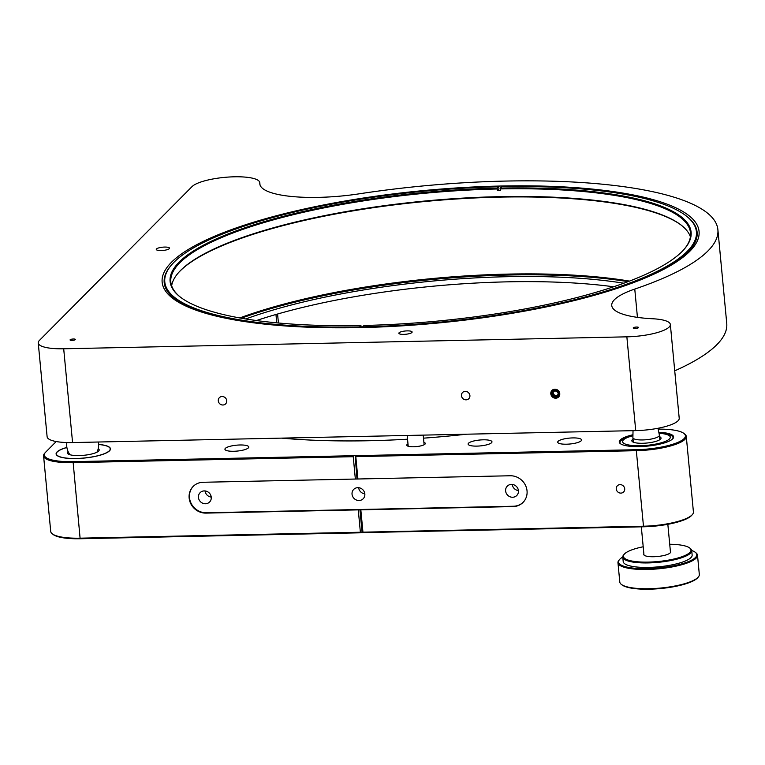 <?xml version="1.0" encoding="UTF-8"?>
<svg xmlns="http://www.w3.org/2000/svg" width="765" height="765" viewBox="0 0 765 765"><rect width="100%" height="100%" fill="white"/><g stroke="black" fill="none" stroke-linecap="round" stroke-linejoin="round"><path stroke-width="1.15" d="M239.99 444.981A11.982 2.964 -5.4 0 0 224.929 449.256A11.982 2.964 -5.4 0 0 233.746 451.274A11.982 2.964 -5.4 0 0 248.797 446.999A11.982 2.964 -5.4 0 0 239.99 444.981M572.765 437.915A11.982 2.964 -5.4 0 0 557.714 442.189A11.982 2.964 -5.4 0 0 566.521 444.207A11.982 2.964 -5.4 0 0 581.572 439.932A11.982 2.964 -5.4 0 0 572.765 437.915M483.174 439.818A11.982 2.964 -5.4 0 0 468.113 444.092A11.982 2.964 -5.4 0 0 476.93 446.11A11.982 2.964 -5.4 0 0 491.981 441.835A11.982 2.964 -5.4 0 0 483.174 439.818M632.951 434.75A27.301 6.742 -5.4 0 0 619.258 442.007A27.301 6.742 -5.4 0 0 639.33 446.597A27.301 6.742 -5.4 0 0 673.611 436.863A27.301 6.742 -5.4 0 0 658.808 432.311M66.88 447.439A27.301 6.742 -5.4 0 0 56.103 453.951A27.301 6.742 -5.4 0 0 76.165 458.551A27.301 6.742 -5.4 0 0 110.456 448.816A27.301 6.742 -5.4 0 0 98.637 444.436M466.621 434.204A79.101 19.536 -5.4 0 0 464.135 434.463A275.113 67.951 174.6 0 1 423.494 438.163M407.544 439.206A275.113 67.951 174.6 0 1 369.505 440.726A275.113 67.951 174.6 0 1 281.568 438.125M620.874 493.109A4.399 4.083 44.8 0 1 617.355 485.775A4.399 4.083 44.8 0 1 624.278 487.267A4.399 4.083 44.8 0 1 620.874 493.109M357.915 478.995L510.226 475.763A15.979 14.851 44.8 0 1 527.037 490.853A15.979 14.851 44.8 0 1 523.021 502.433A15.979 14.851 44.8 0 1 513.143 506.593L360.831 509.825L362.945 532.172L643.241 526.224A39.952 9.869 -5.4 0 0 692.048 514.931A39.952 9.869 -5.4 0 0 692.344 514.606A39.952 9.869 -5.4 0 0 693.425 511.986L686.281 436.442A39.952 9.869 174.6 0 1 684.904 439.387A39.952 9.869 174.6 0 1 636.107 450.69L355.801 456.638L357.915 478.995L355.352 479.043L353.239 456.695L72.943 462.643A39.952 9.869 174.6 0 1 43.576 455.911A39.952 9.869 174.6 0 1 44.657 453.282L45.355 452.488A39.149 9.668 -5.4 0 0 73.077 461.658L354.147 455.691L353.239 456.695M359.043 500.511A6.655 6.187 44.8 0 1 353.717 489.399A6.655 6.187 44.8 0 1 364.197 491.656A6.655 6.187 44.8 0 1 359.043 500.511M358.642 487.697A6.655 6.187 -135.2 0 0 364.829 493.836M512.636 497.25A6.655 6.187 44.8 0 1 507.3 486.138A6.655 6.187 44.8 0 1 517.79 488.405A6.655 6.187 44.8 0 1 512.636 497.25M512.234 484.436A6.655 6.187 -135.2 0 0 518.421 490.575M205.46 503.762A6.655 6.187 44.8 0 1 200.124 492.65A6.655 6.187 44.8 0 1 210.614 494.917A6.655 6.187 44.8 0 1 205.46 503.762M205.058 490.958A6.655 6.187 -135.2 0 0 211.236 497.087M523.193 502.251A15.979 14.851 44.8 0 1 513.487 506.239L359.894 509.5L358.269 509.873L360.382 532.23L361.434 532.775L80.363 538.742L80.086 538.178L360.382 532.23M360.831 509.825L359.894 509.5L362.084 532.622L361.434 532.775M355.801 456.638L355.17 455.672L636.241 449.715L643.528 526.789L362.084 532.622M362.457 532.756L362.945 532.172M359.894 509.5L206.311 512.76A15.979 14.851 44.8 0 1 191.087 503.274A15.979 14.851 44.8 0 1 193.335 486.263M206.311 512.76L205.957 513.105A15.979 14.851 44.8 0 1 190.686 503.513A15.979 14.851 44.8 0 1 193.163 486.435A15.979 14.851 44.8 0 1 203.05 482.275L355.352 479.043M636.241 449.715A39.149 9.668 -5.4 0 0 684.063 438.632A39.149 9.668 -5.4 0 0 683.891 433.42L684.732 434.061A39.952 9.869 174.6 0 1 686.281 436.442M683.891 433.42A39.149 9.668 -5.4 0 0 658.13 429.136M355.17 455.672L356.987 478.67M692.344 514.606L691.646 515.4A39.149 9.668 174.6 0 1 691.35 515.715A39.149 9.668 174.6 0 1 643.528 526.789M267.214 511.804A274.31 67.76 174.6 0 1 265.015 511.517M258.752 511.642A275.113 67.951 -5.4 0 0 260.779 511.948M56.208 441.539L45.651 452.182A39.149 9.668 -5.4 0 0 45.355 452.488M407.984 443.891A9.323 2.305 -5.4 0 0 413.626 446.77A9.323 2.305 -5.4 0 0 423.523 445.029A9.323 2.305 -5.4 0 0 423.896 442.39M354.797 455.548L354.147 455.691M358.269 509.873L205.957 513.105M43.576 455.911L50.72 531.446A39.952 9.869 -5.4 0 0 52.269 533.827A39.952 9.869 -5.4 0 0 80.086 538.178L73.077 461.658M80.363 538.742A39.149 9.668 174.6 0 1 53.11 534.477L52.269 533.827M623.819 283.222A261.926 64.7 -5.4 0 0 507.205 276.701A261.926 64.7 -5.4 0 0 245.756 318.957M613.616 286.779A261.926 64.7 -5.4 0 0 507.692 281.836A261.926 64.7 -5.4 0 0 256.447 320.545M628.046 281.654A268.324 66.278 -5.4 0 0 508.868 275.018A268.324 66.278 -5.4 0 0 241.319 318.211M218.283 400.85A4.399 4.083 -135.2 0 0 225.627 403.863A4.399 4.083 -135.2 0 0 223.868 396.853A4.399 4.083 -135.2 0 0 218.283 400.85M461.467 395.696A4.399 4.083 -135.2 0 0 468.811 398.699A4.399 4.083 -135.2 0 0 467.052 391.699A4.399 4.083 -135.2 0 0 461.467 395.696M468.065 392.273L469.175 393.449M72.025 340.396A2.668 0.66 174.6 0 1 70.064 339.947A2.668 0.66 174.6 0 1 73.411 339A2.668 0.66 174.6 0 1 75.372 339.44A2.668 0.66 174.6 0 1 72.025 340.396M635.189 328.443A2.668 0.66 174.6 0 1 633.229 327.994A2.668 0.66 174.6 0 1 636.576 327.047A2.668 0.66 174.6 0 1 638.526 327.497A2.668 0.66 174.6 0 1 635.189 328.443M164.628 247.066A6.655 1.645 -5.4 0 0 156.27 249.438A6.655 1.645 -5.4 0 0 161.166 250.557A6.655 1.645 -5.4 0 0 169.524 248.185A6.655 1.645 -5.4 0 0 164.628 247.066M407.229 330.882A6.655 1.645 -5.4 0 0 398.861 333.263A6.655 1.645 -5.4 0 0 403.757 334.382A6.655 1.645 -5.4 0 0 412.125 332.01A6.655 1.645 -5.4 0 0 407.229 330.882M360.372 327.602A269.653 66.603 174.6 0 1 172.613 298.254A269.653 66.603 174.6 0 1 239.168 226.899A269.653 66.603 174.6 0 1 500.836 186.029A269.653 66.603 174.6 0 1 691.79 249.18A269.653 66.603 174.6 0 1 360.372 327.602M239.78 317.944A266.995 65.943 174.6 0 1 508.4 274.09A266.995 65.943 174.6 0 1 629.499 281.099M63.696 348.783L626.86 336.839A34.626 8.549 -5.4 0 0 670.35 324.484A34.626 8.549 -5.4 0 0 652.631 318.756A79.895 19.737 174.6 0 1 611.751 305.522A79.895 19.737 174.6 0 1 634.768 289.074A288.558 71.279 -5.4 0 0 717.886 229.663A288.558 71.279 -5.4 0 0 505.761 181.066A288.558 71.279 -5.4 0 0 359.129 193.832A79.895 19.737 174.6 0 1 259.804 183.916A79.895 19.737 174.6 0 1 259.804 183.017A34.626 8.549 -5.4 0 0 259.794 182.634A34.626 8.549 -5.4 0 0 234.348 176.801A34.626 8.549 -5.4 0 0 192.053 186.593L39.445 340.396A34.626 8.549 -5.4 0 0 38.25 342.95A34.626 8.549 -5.4 0 0 63.696 348.783L72.57 442.562A34.626 8.549 174.6 0 1 47.114 436.729L38.25 342.95M674.73 370.824A288.558 71.279 -5.4 0 0 726.75 323.442L717.886 229.663M559.511 393.612A4.399 4.083 -135.2 0 0 554.883 389.462A4.399 4.083 -135.2 0 0 551.068 393.793A4.399 4.083 -135.2 0 0 555.686 397.943A4.399 4.083 -135.2 0 0 559.511 393.612M626.86 336.839L635.725 430.609L72.57 442.562M635.725 430.609A34.626 8.549 -5.4 0 0 679.215 418.264L670.35 324.484M698.254 577.106L697.67 577.776A39.283 9.706 174.6 0 1 670.14 587.338A39.283 9.706 174.6 0 1 631.775 588.199A39.283 9.706 174.6 0 1 622.031 584.919L621.333 584.384A39.952 9.869 -5.4 0 0 631.249 587.711A39.952 9.869 -5.4 0 0 670.255 586.832A39.952 9.869 -5.4 0 0 698.254 577.106A39.952 9.869 -5.4 0 0 699.325 574.486L697.508 555.208A39.952 9.869 174.6 0 1 673.267 566.712A39.952 9.869 174.6 0 1 629.423 568.443A39.952 9.869 174.6 0 1 617.967 562.734A39.952 9.869 174.6 0 1 619.038 560.104L619.621 559.444A39.283 9.706 -5.4 0 0 629.834 567.649A39.283 9.706 -5.4 0 0 677.455 564.981A39.283 9.706 -5.4 0 0 695.261 552.292A39.283 9.706 -5.4 0 0 691.713 550.504M695.261 552.292L695.959 552.837A39.952 9.869 174.6 0 1 697.508 555.208M689.676 547.97L690.374 548.515A34.626 8.549 174.6 0 1 691.723 550.58A34.626 8.549 174.6 0 1 670.714 560.544A34.626 8.549 174.6 0 1 632.712 562.046A34.626 8.549 174.6 0 1 622.777 557.092A34.626 8.549 174.6 0 1 623.714 554.816L624.297 554.156A33.956 8.386 -5.4 0 0 633.124 561.242A33.956 8.386 -5.4 0 0 674.281 558.938A33.956 8.386 -5.4 0 0 689.676 547.97A33.956 8.386 -5.4 0 0 681.252 545.139A33.956 8.386 -5.4 0 0 669.719 544.259M622.777 557.092L623.207 561.587A34.626 8.549 -5.4 0 0 633.143 566.54A34.626 8.549 -5.4 0 0 671.135 565.039A34.626 8.549 -5.4 0 0 692.143 555.074L691.723 550.58M670.389 551.364A13.512 3.337 174.6 0 1 663.494 555.591A13.512 3.337 174.6 0 1 647.611 556.394A13.512 3.337 174.6 0 1 643.881 553.879M643.202 546.765A33.956 8.386 -5.4 0 0 624.297 554.156M622.777 557.025A39.283 9.706 -5.4 0 0 619.621 559.444M617.967 562.734L619.784 582.002A39.952 9.869 -5.4 0 0 621.333 584.384M657.957 428.285L659.392 435.094A13.321 3.29 174.6 0 1 659.411 435.189A13.321 3.29 174.6 0 1 648.701 439.464A13.321 3.29 174.6 0 1 633.755 438.718A13.321 3.29 174.6 0 1 632.894 437.695A13.321 3.29 174.6 0 1 632.894 437.599L633.028 430.666M632.932 435.734A23.973 5.919 -5.4 0 0 625.483 444.14A23.973 5.919 -5.4 0 0 655.672 444.092A23.973 5.919 -5.4 0 0 670.236 437.79A23.973 5.919 -5.4 0 0 659.009 433.267M620.702 443.891A26.632 6.579 174.6 0 1 619.985 442.581A26.632 6.579 174.6 0 1 632.932 435.601M658.981 433.143A26.632 6.579 174.6 0 1 673.009 437.57A26.632 6.579 174.6 0 1 672.55 438.995M659.554 436.681A14.65 3.615 174.6 0 1 652.086 442.285A14.65 3.615 174.6 0 1 636.078 442.906A14.65 3.615 174.6 0 1 633.038 439.186M557.073 396.174L558.307 393.573L556.585 391.039L553.631 391.097L552.397 393.698L554.118 396.241L557.073 396.174M555.591 396.911A3.328 3.089 -135.2 0 0 558.488 393.631A3.328 3.089 -135.2 0 0 554.988 390.494A3.328 3.089 -135.2 0 0 552.091 393.774A3.328 3.089 -135.2 0 0 555.591 396.911M553.984 391.058L552.397 393.698M553.028 393.067L554.749 395.601L554.118 396.241M554.749 395.601L557.408 395.553M554.864 389.203A4.657 4.332 -135.2 0 0 550.81 393.803A4.657 4.332 -135.2 0 0 555.715 398.202A4.657 4.332 -135.2 0 0 559.77 393.612A4.657 4.332 -135.2 0 0 554.864 389.203M362.486 327.688L362.6 326.865A266.995 65.943 -5.4 0 0 620.702 286.253A266.995 65.943 -5.4 0 0 686.042 215.787L686.74 216.323A267.654 66.115 174.6 0 1 697.135 232.273A267.654 66.115 174.6 0 1 607.764 291.369M498.608 186.765L497.221 188.161L497.269 190.648L499 188.907L498.608 186.765A266.995 65.943 -5.4 0 0 172.001 264.374A266.995 65.943 -5.4 0 0 359.531 326.932L360.917 325.536L361.3 327.583M497.107 188.984A260.999 64.47 -5.4 0 0 170.825 282.027A260.999 64.47 -5.4 0 0 180.607 297.298M497.269 190.648A260.999 64.47 174.6 0 1 498.799 190.619A260.999 64.47 174.6 0 1 500.339 190.59L500.291 188.094L501.677 186.698A266.995 65.943 -5.4 0 1 686.042 215.787M171.656 285.833A260.999 64.47 174.6 0 1 178.589 272.56A260.999 64.47 174.6 0 1 499.373 196.653A260.999 64.47 174.6 0 1 681.099 225.053A260.999 64.47 174.6 0 1 690.403 236.796M681.452 225.331A261.659 64.633 -5.4 0 0 499.612 197.121A261.659 64.633 -5.4 0 0 178.302 272.885M360.917 325.536A261.659 64.633 174.6 0 1 180.253 297.03A261.659 64.633 174.6 0 1 244.284 227.98A261.659 64.633 174.6 0 1 497.221 188.161M362.6 326.865L363.987 325.469A261.659 64.633 174.6 0 0 684.053 249.409A261.659 64.633 174.6 0 0 500.291 188.094M683.757 249.734A260.999 64.47 -5.4 0 0 690.508 232.895A260.999 64.47 -5.4 0 0 500.176 188.917M359.531 326.932L359.416 327.755M263.064 323.949A267.654 66.115 174.6 0 1 164.198 282.648A267.654 66.115 174.6 0 1 171.417 265.044L172.001 264.374M98.647 444.513A27.033 6.675 174.6 0 1 110.189 448.835A27.033 6.675 174.6 0 1 76.232 458.474A27.033 6.675 174.6 0 1 56.361 453.922A27.033 6.675 174.6 0 1 66.89 447.515M68.095 451.541A15.979 3.949 -5.4 0 0 79.111 455.577A15.979 3.949 -5.4 0 0 95.003 453.023A15.979 3.949 -5.4 0 0 98.216 448.692M276.748 322.849L275.964 314.482M259.804 183.017L259.966 184.795M634.768 289.074L637.436 317.37M278.422 323.002L277.571 314.023M259.794 182.634L260.024 184.967M632.894 437.695L633.324 442.189M641.319 526.836L643.987 555.017M659.411 435.189L659.832 439.684M667.835 524.312L670.503 552.512M619.985 442.581L620.061 443.413M673.009 437.57L673.085 438.402M407.19 435.457L408.214 446.253M423.208 435.122L424.116 444.752M110.275 449.772L110.189 448.835M56.457 454.859L56.361 453.922M96.935 452.201A15.979 15.979 0 0 0 98.369 442.017M66.88 442.543A15.979 15.979 0 0 0 70.017 454.745"/></g></svg>
